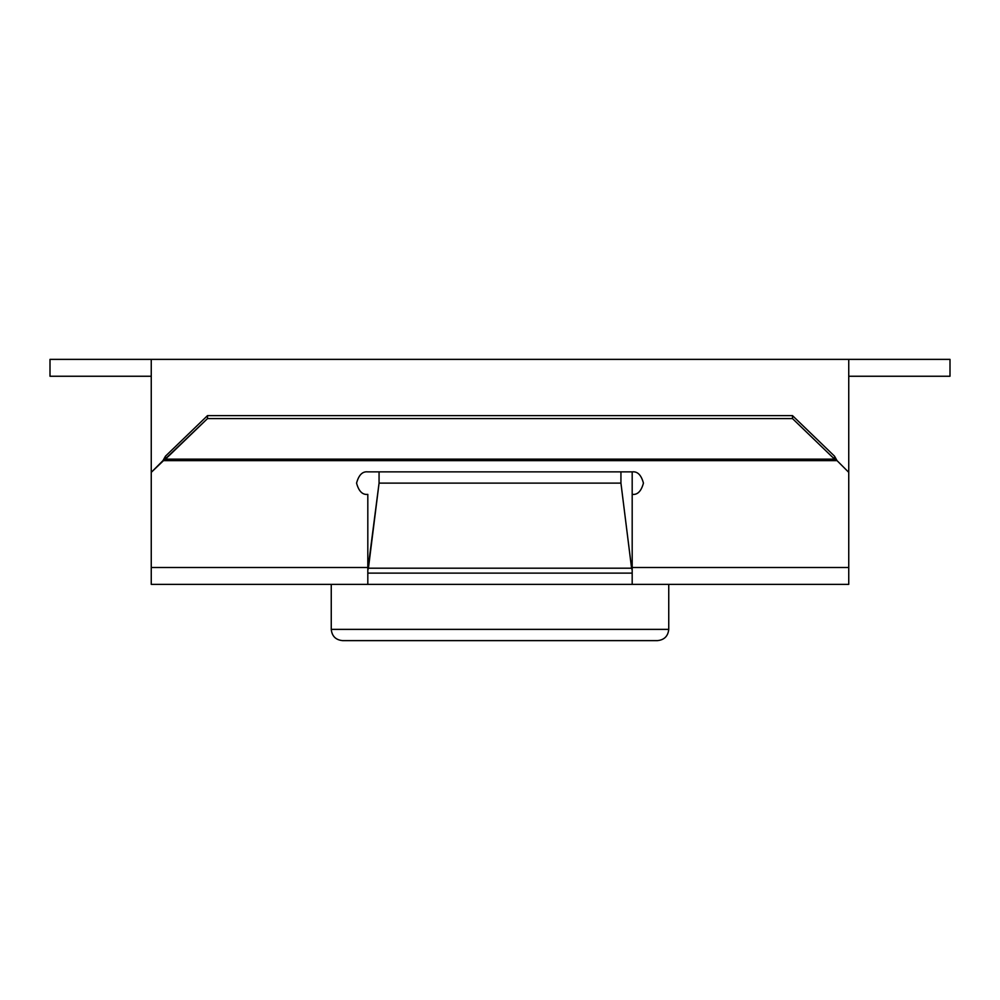 <?xml version="1.0" encoding="UTF-8"?>
<svg xmlns="http://www.w3.org/2000/svg" width="1000" height="1000" viewBox="0 0 1000 1000"><rect width="100%" height="100%" fill="white"/><g stroke="black" fill="none" stroke-linecap="round" stroke-linejoin="round"><path stroke-width="1.5" d="M379.062 483.125L368.425 568.2L631.575 568.2L620.938 483.125L379.062 483.125L620.938 483.125L620.938 471.875L379.062 471.875L379.062 483.125L379.062 471.875L620.938 471.875L620.938 483.125L631.575 568.2L368.425 568.2L367.812 570.138L379.062 483.125M367.812 573.125L632.188 573.125L367.812 573.125M632.188 570.138L631.575 568.2L632.188 570.138M367.812 494.375L367.812 584.375L632.188 584.375L151.25 584.375L151.25 359.375L151.25 472.35L207.5 418.587L792.5 418.587L792.5 415.625L207.5 415.625L207.5 418.587L207.5 415.625L165.463 456.188L165.463 459.15L834.538 459.15L834.538 456.188L792.5 415.625L792.5 418.587L834.538 459.15L792.5 418.587L207.5 418.587L165.463 459.15L165.463 456.188L207.5 415.625L792.5 415.625L834.538 456.188L834.538 459.15L837.025 460.625L834.538 456.188L837.025 460.625L834.538 459.15L165.463 459.15L162.975 460.625L165.463 456.188L162.975 460.625L837.025 460.625L848.75 472.35L848.75 359.375L151.25 359.375L848.75 359.375L848.75 584.375L632.188 584.375L632.188 567.5L848.75 567.5L848.75 472.35L837.025 460.625L162.975 460.625L151.25 472.35L151.25 584.375L367.812 584.375L367.812 567.5L151.25 567.5L367.812 567.5L367.812 494.375C362.5 495.012 358.75 491.262 356.562 483.125C358.75 474.988 362.5 471.238 367.812 471.875C362.5 471.238 358.75 474.988 356.562 483.125C358.75 491.262 362.5 495.012 367.812 494.375M632.188 471.875L632.188 494.375L632.188 471.875L367.812 471.875L632.188 471.875C637.5 471.238 641.25 474.988 643.438 483.125C641.25 491.262 637.5 495.012 632.188 494.375C637.5 495.012 641.25 491.262 643.438 483.125C641.25 474.988 637.5 471.238 632.188 471.875M151.25 359.375L50 359.375L50 376.25L151.25 376.25L50 376.25L50 359.375L151.25 359.375M950 359.375L950 376.25L848.75 376.25L950 376.25L950 359.375L848.75 359.375L950 359.375M668.75 584.375L668.75 629.375L668.75 584.375M331.25 629.375L668.75 629.375L331.25 629.375C331.962 636.163 335.712 639.913 342.5 640.625L657.5 640.625L342.5 640.625C335.712 639.913 331.962 636.163 331.25 629.375L331.25 584.375M632.188 494.375L632.188 567.5L632.188 494.375M632.188 584.375L848.75 584.375L848.75 567.5L632.188 567.5L632.188 584.375M668.75 629.375C668.037 636.163 664.287 639.913 657.5 640.625"/></g></svg>
